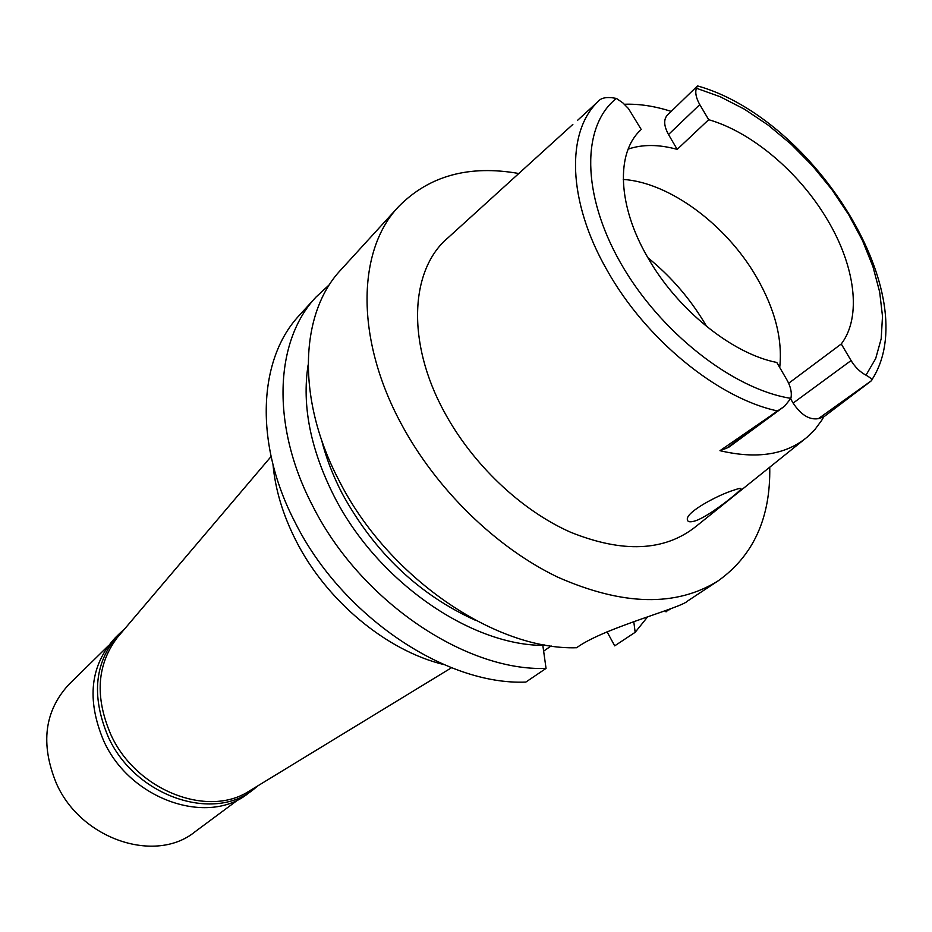 <?xml version="1.0" encoding="UTF-8"?>
<svg xmlns="http://www.w3.org/2000/svg" width="932" height="932" viewBox="0 0 932 932"><rect width="100%" height="100%" fill="white"/><g stroke="black" fill="none" stroke-linecap="round" stroke-linejoin="round"><path stroke-width="1.4" d="M699.781 104.617L668.512 134.534C663.887 126.006 663.467 119.576 667.277 115.207L697.439 85.965L696.367 88.225C694.981 92.722 696.122 98.186 699.781 104.617L708.693 119.692C751.705 131.994 799.225 172.292 826.952 219.043C855.157 265.608 862.065 316.833 841.27 343.978L851.079 360.567C855.11 367.161 860.073 372.031 865.991 375.165C871.14 378.077 872.865 379.988 871.164 380.897L818.413 418.643L823.713 416.919L821.779 420.216L815.081 429.303L807.112 437.178C785.746 454.839 756.702 459.348 719.97 450.68L728.673 447.325L784.593 406.201L719.97 450.68M668.512 134.534L677.191 149.376L708.693 119.692M677.191 149.376C658.842 144.32 642.498 144.239 628.156 149.108M623.24 179.433C669.56 182.462 726.366 224.798 756.493 277.072C775.016 309.273 782.764 339.411 779.711 367.488M639.585 131.097L640.401 130.282C615.877 153.104 617.601 205.634 647.542 257.127C676.935 309.342 732.098 353.799 776.787 362.455L786.818 379.697C790.709 386.605 792.072 392.826 790.884 398.36L784.593 406.201M777.23 410.872C717.943 398.267 645.445 339.132 607.012 270.129C567.402 201.23 565.91 131.703 598.216 101.425L577.642 120.263M624.417 104.256C639.177 103.755 654.777 106.132 671.203 111.397M641.228 129.49L628.506 108.625L622.821 102.846L616.402 98.431C607.233 96.625 601.163 97.627 598.216 101.425M841.27 343.978L788.658 383.273M790.72 398.954L793.12 403.09C801.019 414.938 809.454 420.122 818.413 418.643M823.713 416.919L870.907 381.153M697.439 85.965L697.952 86.035C814.347 118.947 926.571 296.807 871.583 380.244M572.865 124.399L448.35 237.485C410.138 269.15 406.049 341.997 444.296 411.944C472.442 464.194 521.093 510.328 570.489 532.184C622.634 553.189 664.318 551.394 695.552 526.79L804.642 439.158M696.018 520.627C710.662 515.314 739.344 491.77 740.917 489.125C741.592 487.89 739.262 488.228 733.927 490.127C718.514 494.752 685.905 511.971 687.327 519.485C687.525 522.118 690.426 522.503 696.018 520.627M769.739 467.2C770.671 517.703 753.51 555.565 718.269 580.776C676.317 607.047 622.797 605.835 557.72 577.141C495.929 547.515 435.931 488.95 401.005 423.408C355.057 338.176 357.224 250.044 398.581 206.636C428.976 175.752 469.052 164.719 518.798 173.503M398.581 206.636L341.019 269.686C299.696 313.175 296.038 399.117 339.271 480.97C387.805 577.153 494.962 650.28 576.558 647.74L579.424 645.794C608.456 626.584 681.793 607.792 687.909 600.802L718.269 580.776M546.047 668.407C465.15 671.506 359.834 600.278 312.628 505.808C270.548 425.435 274.8 340.506 316.053 297.028L299.533 315.132C258.327 358.575 253.702 442.828 295.025 522.223C341.357 615.551 445.438 685.533 525.858 682.073L546.047 668.407L542.832 645.398C469.262 645.037 376.458 580.24 333.947 495.894C310.426 449.108 301.817 405.432 308.119 364.878M542.878 645.666L544.777 644.921M607.035 631.756L614.701 645.853L635.158 632.315L647.425 617.101M633.795 621.795L635.158 632.315M542.342 644.478L542.832 645.398M316.053 297.028L329.66 284.411M321.517 439.753C326.037 457.752 332.922 475.67 342.172 493.517C374.501 552.583 419.109 594.919 475.972 620.526M664.842 610.938L666.042 611.87L668.698 609.493M671.005 608.596L668.943 609.947M273.018 464.73C275.348 489.743 282.955 514.965 295.84 540.397C326.142 600.639 386.337 650.653 443.748 664.539M543.647 651.119L551.138 645.946M118.865 635.729L117.281 637.593C96.846 664.726 94.726 697.101 110.896 734.719C135.827 790.091 207.172 818.098 248.704 791.408L250.79 790.126M119.809 633.294L115.382 637.651C90.241 664.994 86.338 699.373 103.662 740.789C129.956 799.714 207.859 826.334 248.343 793.272L253.341 789.567C212.799 822.7 134.627 795.905 108.182 736.746C90.765 695.167 94.633 660.683 119.809 633.294L124.492 629.1M258.222 785.606L253.341 789.567M108.089 646.016L68.921 684.414C44.41 711 40.227 744.004 56.386 783.428C80.933 839.464 155.434 864.022 194.905 831.857L238.953 799.155M696.367 88.225L720.296 96.777L744.482 109.23L768.317 125.226L791.198 144.274L812.553 165.896L831.857 189.534L848.633 214.593L862.449 240.456L872.9 266.482L879.668 291.996L882.499 316.321L881.194 338.735L875.684 358.575L865.991 375.165M790.884 398.36C732.96 389.331 659.774 332.037 620.63 262.999C581.242 193.972 581.685 125.634 616.402 98.431M725.877 448.758L778.325 410.162M793.12 403.09L851.079 360.567M647.88 257.71C671.599 276.99 691.148 299.836 706.526 326.258L706.701 326.561M248.704 791.408L451.531 667.731M117.281 637.593L271.072 456.54M740.497 488.38L740.917 489.125"/></g></svg>
